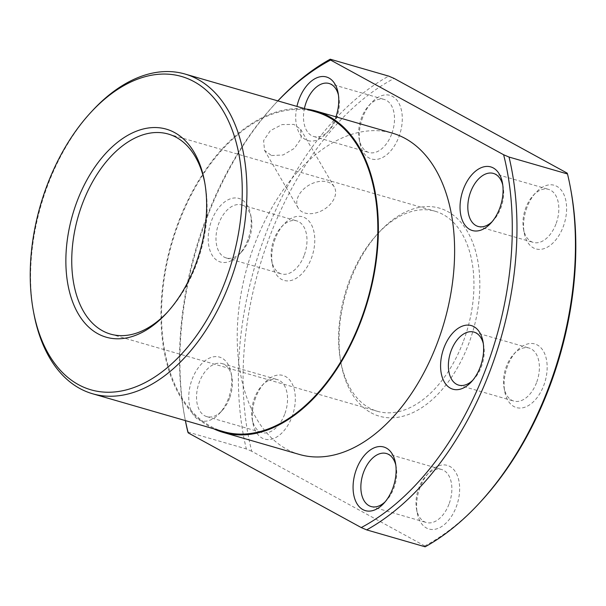 <?xml version="1.0" encoding="UTF-8"?>
<svg xmlns="http://www.w3.org/2000/svg" width="606" height="606" viewBox="0 0 606 606"><rect width="100%" height="100%" fill="white"/><g stroke="black" fill="none" stroke-linecap="round" stroke-linejoin="round"><path stroke-width="0.45" stroke-dasharray="3.03 2.27" d="M255.762 397.407A33.118 20.263 -73.9 0 0 252.914 423.086A33.118 20.263 -73.9 0 0 270.246 439.426A33.118 20.263 -73.9 0 0 291.85 417.155A33.118 20.263 -73.9 0 0 290.016 380.371A33.118 20.263 -73.9 0 0 264.58 382.772A33.118 20.263 -73.9 0 0 255.762 397.407M284.653 414.299A27.596 16.885 106.1 0 1 261.943 432.578A27.596 16.885 106.1 0 1 252.21 419.238A27.596 16.885 106.1 0 1 254.581 397.847A27.596 16.885 106.1 0 1 261.921 385.643A27.596 16.885 106.1 0 1 277.283 379.561A27.596 16.885 106.1 0 1 284.653 414.299M275.215 238.734A33.118 20.263 -73.9 0 0 272.367 264.405A33.118 20.263 -73.9 0 0 289.698 280.752A33.118 20.263 -73.9 0 0 311.302 258.482A33.118 20.263 -73.9 0 0 309.469 221.69A33.118 20.263 -73.9 0 0 284.032 224.091A33.118 20.263 -73.9 0 0 275.215 238.734M304.098 255.618A27.596 16.885 106.1 0 1 281.396 273.904A27.596 16.885 106.1 0 1 271.655 260.557A27.596 16.885 106.1 0 1 274.026 239.165A27.596 16.885 106.1 0 1 281.373 226.97A27.596 16.885 106.1 0 1 296.728 220.887A27.596 16.885 106.1 0 1 304.098 255.618M362.729 117.299A33.118 20.263 -73.9 0 0 359.881 142.978A33.118 20.263 -73.9 0 0 377.205 159.317A33.118 20.263 -73.9 0 0 398.816 137.047A33.118 20.263 -73.9 0 0 396.983 100.263A33.118 20.263 -73.9 0 0 371.539 102.664A33.118 20.263 -73.9 0 0 362.729 117.299M391.612 134.191A27.596 16.885 106.1 0 1 368.91 152.47A27.596 16.885 106.1 0 1 359.169 139.13A27.596 16.885 106.1 0 1 361.54 117.731A27.596 16.885 106.1 0 1 368.887 105.535A27.596 16.885 106.1 0 1 384.242 99.452A27.596 16.885 106.1 0 1 391.612 134.191M527.046 207.222A33.118 20.263 -73.9 0 0 524.205 232.893A33.118 20.263 -73.9 0 0 541.529 249.24A33.118 20.263 -73.9 0 0 563.133 226.97A33.118 20.263 -73.9 0 0 561.3 190.178A33.118 20.263 -73.9 0 0 535.863 192.579A33.118 20.263 -73.9 0 0 527.046 207.222M555.937 224.106A27.596 16.885 106.1 0 1 533.227 242.392A27.596 16.885 106.1 0 1 523.493 229.045A27.596 16.885 106.1 0 1 525.864 207.653A27.596 16.885 106.1 0 1 533.204 195.458A27.596 16.885 106.1 0 1 548.566 189.375A27.596 16.885 106.1 0 1 555.937 224.106M507.593 365.895A33.118 20.263 -73.9 0 0 504.753 391.574A33.118 20.263 -73.9 0 0 522.077 407.914A33.118 20.263 -73.9 0 0 543.688 385.643A33.118 20.263 -73.9 0 0 541.847 348.859A33.118 20.263 -73.9 0 0 516.41 351.26A33.118 20.263 -73.9 0 0 507.593 365.895M536.484 382.787A27.596 16.885 106.1 0 1 513.782 401.066A27.596 16.885 106.1 0 1 504.04 387.726A27.596 16.885 106.1 0 1 506.411 366.327A27.596 16.885 106.1 0 1 513.759 354.131A27.596 16.885 106.1 0 1 529.114 348.049A27.596 16.885 106.1 0 1 536.484 382.787M420.087 487.33A33.118 20.263 -73.9 0 0 417.239 513.002A33.118 20.263 -73.9 0 0 434.563 529.349A33.118 20.263 -73.9 0 0 456.174 507.078A33.118 20.263 -73.9 0 0 454.333 470.286A33.118 20.263 -73.9 0 0 428.897 472.695A33.118 20.263 -73.9 0 0 420.087 487.33M448.97 504.222A27.596 16.885 106.1 0 1 426.268 522.501A27.596 16.885 106.1 0 1 416.527 509.154A27.596 16.885 106.1 0 1 418.897 487.762A27.596 16.885 106.1 0 1 426.245 475.566A27.596 16.885 106.1 0 1 441.6 469.483A27.596 16.885 106.1 0 1 448.97 504.222M480.763 501.609A255.899 156.583 106.1 0 1 424.776 545.945L425.139 546.801M463.014 342.314A104.111 63.706 106.1 0 1 377.356 411.285A104.111 63.706 106.1 0 1 369.357 407.974A104.111 63.706 106.1 0 1 340.61 360.949A104.111 63.706 106.1 0 1 349.556 280.23A104.111 63.706 106.1 0 1 377.273 234.211A104.111 63.706 106.1 0 1 435.214 211.267A104.111 63.706 106.1 0 1 443.213 214.569A104.111 63.706 106.1 0 1 463.014 342.314M371.046 412.762A108.277 66.251 -73.9 0 0 468.446 344.473A108.277 66.251 -73.9 0 0 447.857 211.615A108.277 66.251 -73.9 0 0 379.273 232.045A108.277 66.251 -73.9 0 0 341.148 363.85A108.277 66.251 -73.9 0 0 371.046 412.762M229.5 398.347A27.596 16.885 106.1 0 1 222.152 410.542A27.596 16.885 106.1 0 1 206.797 416.625A27.596 16.885 106.1 0 1 199.427 381.894A27.596 16.885 106.1 0 1 222.137 363.608A27.596 16.885 106.1 0 1 231.871 376.955A27.596 16.885 106.1 0 1 229.5 398.347M248.952 239.673A27.596 16.885 106.1 0 1 241.605 251.869A27.596 16.885 106.1 0 1 226.25 257.951A27.596 16.885 106.1 0 1 218.88 223.213A27.596 16.885 106.1 0 1 241.582 204.934A27.596 16.885 106.1 0 1 251.323 218.274A27.596 16.885 106.1 0 1 248.952 239.673M338.443 95.051A27.596 16.885 106.1 0 1 338.837 96.846A27.596 16.885 106.1 0 1 336.466 118.238A27.596 16.885 106.1 0 1 329.119 130.434A27.596 16.885 106.1 0 1 313.764 136.517A27.596 16.885 106.1 0 1 304.394 108.572M502.76 184.966A27.596 16.885 106.1 0 1 503.154 186.762A27.596 16.885 106.1 0 1 500.783 208.153A27.596 16.885 106.1 0 1 493.435 220.357A27.596 16.885 106.1 0 1 492.148 221.667M483.315 343.647A27.596 16.885 106.1 0 1 483.709 345.443A27.596 16.885 106.1 0 1 481.338 366.835A27.596 16.885 106.1 0 1 473.99 379.03A27.596 16.885 106.1 0 1 472.695 380.341M395.801 465.075A27.596 16.885 106.1 0 1 396.195 466.87A27.596 16.885 106.1 0 1 393.824 488.269A27.596 16.885 106.1 0 1 386.476 500.465A27.596 16.885 106.1 0 1 385.189 501.776M204.813 182.974A104.111 63.706 106.1 0 1 205.086 184.406A104.111 63.706 106.1 0 1 196.139 265.117A104.111 63.706 106.1 0 1 168.423 311.143A104.111 63.706 106.1 0 1 167.43 312.204M228.318 398.778A33.118 20.263 106.1 0 1 219.501 413.421A33.118 20.263 106.1 0 1 194.064 415.822A33.118 20.263 106.1 0 1 192.231 379.03A33.118 20.263 106.1 0 1 213.835 356.76A33.118 20.263 106.1 0 1 231.159 373.107A33.118 20.263 106.1 0 1 228.318 398.778M247.763 240.105A33.118 20.263 106.1 0 1 238.953 254.74A33.118 20.263 106.1 0 1 213.509 257.141A33.118 20.263 106.1 0 1 211.676 220.357A33.118 20.263 106.1 0 1 233.287 198.086A33.118 20.263 106.1 0 1 250.611 214.426A33.118 20.263 106.1 0 1 247.763 240.105M335.944 116.829A33.118 20.263 106.1 0 1 335.277 118.67A33.118 20.263 106.1 0 1 326.46 133.305A33.118 20.263 106.1 0 1 302.811 137.63A33.118 20.263 106.1 0 1 296.94 106.414M271.465 155.53L283.078 155L294.418 148.326L301.182 138.441L300.644 129.29L293.887 124.419L282.055 124.571L270.359 130.646L263.625 140.577L264.527 150.341L271.465 155.53M327.399 181.921A20.907 14.279 -30.2 0 1 334.247 186.951A20.907 14.279 -30.2 0 1 328.225 206.313A20.907 14.279 -30.2 0 1 304.977 213.032A20.907 14.279 -30.2 0 1 298.129 208.002A20.907 14.279 -30.2 0 1 304.151 188.648A20.907 14.279 -30.2 0 1 327.399 181.921M277.881 100.899A255.899 156.583 -73.9 0 0 274.601 104.391A255.899 156.583 -73.9 0 0 206.472 217.509A255.899 156.583 -73.9 0 0 184.489 415.905A255.899 156.583 -73.9 0 0 185.398 420.609M185.368 420.602A259.232 158.62 106.1 0 1 184.921 418.231A259.232 158.62 106.1 0 1 207.191 217.243A259.232 158.62 106.1 0 1 276.2 102.656A259.232 158.62 106.1 0 1 277.851 100.891M299.44 454.47A167.241 102.338 106.1 0 1 254.785 243.945A167.241 102.338 106.1 0 1 392.385 133.153M213.615 428.768A167.241 102.338 106.1 0 1 178.543 221.887A167.241 102.338 106.1 0 1 306.091 109.065M223.432 431.608A166.408 101.823 106.1 0 1 178.997 222.137A166.408 101.823 106.1 0 1 315.915 111.905M33.807 313.287A166.408 101.823 106.1 0 1 48.101 184.269A166.408 101.823 106.1 0 1 92.4 110.716M424.776 545.945L251.748 451.265A255.899 156.583 106.1 0 1 394.12 78.432M567.148 173.111A255.899 156.583 106.1 0 1 570.875 190.095M251.748 451.265L246.331 448.948A259.232 158.62 106.1 0 1 388.696 76.114M187.852 432.033L246.331 448.948M252.21 419.238L252.914 423.086M271.655 260.557L272.367 264.405M359.169 139.13L359.881 142.978M523.493 229.045L524.205 232.893M504.04 387.726L504.753 391.574M416.527 509.154L417.239 513.002M206.797 416.625L261.943 432.578M226.25 257.951L281.396 273.904M313.764 136.517L368.91 152.47M478.081 226.439L533.227 242.392M458.628 385.113L513.782 401.066M371.114 506.548L426.268 522.501M110.481 334.088L377.356 411.285M222.152 410.542L219.501 413.421M241.605 251.869L238.953 254.74M329.119 130.434L326.46 133.305M493.435 220.357L490.784 223.228M473.99 379.03L471.332 381.909M386.476 500.465L383.818 503.336M334.247 186.951L300.644 129.29M184.489 415.905L184.921 418.231M168.423 311.143L166.423 313.31M261.921 385.643L264.58 382.772M281.373 226.97L284.032 224.091M368.887 105.535L371.539 102.664M533.204 195.458L535.863 192.579M513.759 354.131L516.41 351.26M426.245 475.566L428.897 472.695M340.61 360.949L341.148 363.85M377.273 234.211L379.273 232.045M222.137 363.608L277.283 379.561M241.582 204.934L296.728 220.887M329.096 83.499L384.242 99.452M493.42 173.422L548.566 189.375M473.968 332.096L529.114 348.049M386.454 453.53L441.6 469.483M168.339 134.07L435.214 211.267M231.871 376.955L231.159 373.107M251.323 218.274L250.611 214.426M338.837 96.846L338.125 92.998M503.154 186.762L502.442 182.914M483.709 345.443L482.997 341.595M396.195 466.87L395.483 463.022M298.129 208.002L264.527 150.341M274.601 104.391L276.2 102.656M205.086 184.406L204.548 181.497"/><path stroke-width="0.91" d="M570.443 187.769L570.875 190.095A255.899 156.583 106.1 0 1 548.885 388.491A255.899 156.583 106.1 0 1 480.763 501.609L479.157 503.344A259.232 158.62 106.1 0 1 425.139 546.801L366.66 529.886A259.232 158.62 106.1 0 0 489.693 371.842A259.232 158.62 106.1 0 0 509.032 157.052L567.511 173.967A259.232 158.62 106.1 0 1 570.443 187.769A259.232 158.62 106.1 0 1 548.172 388.757A259.232 158.62 106.1 0 1 479.157 503.344M304.394 108.572A27.596 16.885 106.1 0 1 306.394 101.778A27.596 16.885 106.1 0 1 329.096 83.499A27.596 16.885 106.1 0 1 338.443 95.051M492.148 221.667A27.596 16.885 106.1 0 1 478.081 226.439A27.596 16.885 106.1 0 1 470.71 191.701A27.596 16.885 106.1 0 1 493.42 173.422A27.596 16.885 106.1 0 1 502.76 184.966M472.695 380.341A27.596 16.885 106.1 0 1 458.628 385.113A27.596 16.885 106.1 0 1 451.265 350.382A27.596 16.885 106.1 0 1 473.968 332.096A27.596 16.885 106.1 0 1 483.315 343.647M385.189 501.776A27.596 16.885 106.1 0 1 371.114 506.548A27.596 16.885 106.1 0 1 363.751 471.809A27.596 16.885 106.1 0 1 386.454 453.53A27.596 16.885 106.1 0 1 395.801 465.075M167.43 312.204A104.111 63.706 106.1 0 1 110.481 334.088A104.111 63.706 106.1 0 1 82.681 203.033A104.111 63.706 106.1 0 1 168.339 134.07A104.111 63.706 106.1 0 1 204.813 182.974M296.94 106.414A33.118 20.263 106.1 0 1 299.19 98.922A33.118 20.263 106.1 0 1 320.794 76.651A33.118 20.263 106.1 0 1 338.125 92.998A33.118 20.263 106.1 0 1 335.944 116.829M499.602 208.593A33.118 20.263 106.1 0 1 490.784 223.228A33.118 20.263 106.1 0 1 465.347 225.629A33.118 20.263 106.1 0 1 463.514 188.845A33.118 20.263 106.1 0 1 485.118 166.574A33.118 20.263 106.1 0 1 502.442 182.914A33.118 20.263 106.1 0 1 499.602 208.593M480.149 367.266A33.118 20.263 106.1 0 1 471.332 381.909A33.118 20.263 106.1 0 1 445.895 384.31A33.118 20.263 106.1 0 1 444.062 347.518A33.118 20.263 106.1 0 1 465.666 325.248A33.118 20.263 106.1 0 1 482.997 341.595A33.118 20.263 106.1 0 1 480.149 367.266M392.635 488.701A33.118 20.263 106.1 0 1 383.818 503.336A33.118 20.263 106.1 0 1 358.381 505.737A33.118 20.263 106.1 0 1 356.548 468.953A33.118 20.263 106.1 0 1 378.152 446.683A33.118 20.263 106.1 0 1 395.483 463.022A33.118 20.263 106.1 0 1 392.635 488.701M185.398 420.609A255.899 156.583 -73.9 0 0 188.216 432.889L187.852 432.033A259.232 158.62 106.1 0 1 185.368 420.602M306.091 109.065A167.241 102.338 106.1 0 1 316.143 111.095L392.385 133.153A167.241 102.338 106.1 0 1 437.047 343.678A167.241 102.338 106.1 0 1 299.44 454.47L223.197 432.411A167.241 102.338 106.1 0 1 213.615 428.768M316.143 111.095A167.241 102.338 106.1 0 1 360.805 321.627A167.241 102.338 106.1 0 1 223.197 432.411M195.246 265.443A108.277 66.251 106.1 0 1 166.423 313.31A108.277 66.251 106.1 0 1 83.249 321.165A108.277 66.251 106.1 0 1 77.25 200.874A108.277 66.251 106.1 0 1 147.894 128.063A108.277 66.251 106.1 0 1 204.548 181.497A108.277 66.251 106.1 0 1 195.246 265.443M90.802 112.443L92.4 110.716A166.408 101.823 106.1 0 1 185.019 74.038L315.915 111.905A166.408 101.823 106.1 0 1 360.35 321.377A166.408 101.823 106.1 0 1 223.432 431.608L92.536 393.748A166.408 101.823 106.1 0 1 33.807 313.287L33.375 310.969A163.082 99.785 -73.9 0 0 118.708 391.453A163.082 99.785 -73.9 0 0 225.114 281.79A163.082 99.785 -73.9 0 0 216.077 100.611A163.082 99.785 -73.9 0 0 90.802 112.443A163.082 99.785 -73.9 0 0 47.389 184.535A163.082 99.785 -73.9 0 0 33.375 310.969M185.019 74.038A166.408 101.823 106.1 0 1 229.454 283.51A166.408 101.823 106.1 0 1 92.536 393.748M509.032 157.052L503.609 154.735L330.588 60.055L330.225 59.199L388.696 76.114L394.12 78.432L567.148 173.111L567.511 173.967M188.216 432.889L361.244 527.568L366.66 529.886M277.851 100.891A259.232 158.62 106.1 0 1 330.225 59.199M361.244 527.568A255.899 156.583 -73.9 0 0 503.609 154.735M330.588 60.055A255.899 156.583 -73.9 0 0 277.881 100.899"/></g></svg>
